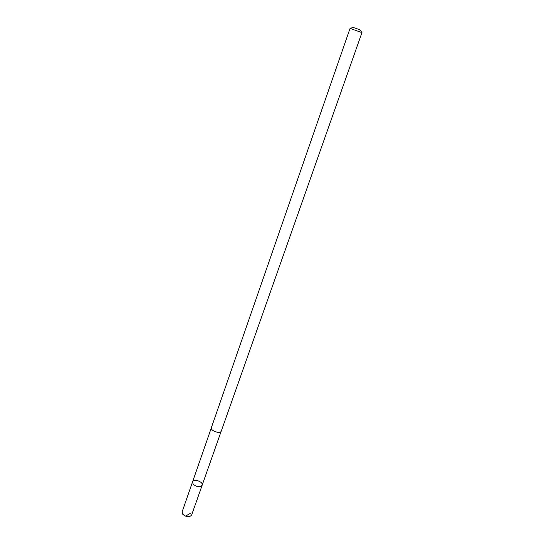 <?xml version="1.0" encoding="UTF-8"?>
<svg xmlns="http://www.w3.org/2000/svg" width="544" height="544" viewBox="0 0 544 544"><rect width="100%" height="100%" fill="white"/><g stroke="black" fill="none" stroke-linecap="round" stroke-linejoin="round"><path stroke-width="0.82" d="M193.106 484.112L192.549 481.889C193.555 478.285 203.606 481.8 202.144 485.248C199.804 487.533 196.792 487.152 193.106 484.112L192.549 481.889L182.138 511.829L182.655 514.134C186.252 517.228 189.23 517.568 191.597 515.141L202.144 485.248C199.804 487.533 196.792 487.152 193.106 484.112M211.392 427.604C210.032 430.719 220.408 434.357 221.286 431.066L361.964 32.599L350.044 28.424L211.392 427.604M359.829 29.743L352.716 27.282L359.829 29.743M191.107 512.863L186.041 515.855M211.337 427.842L192.549 481.889M221.177 431.29L202.144 485.248M352.648 27.316L350.492 28.533M360.624 30.104L361.549 32.402"/></g></svg>
